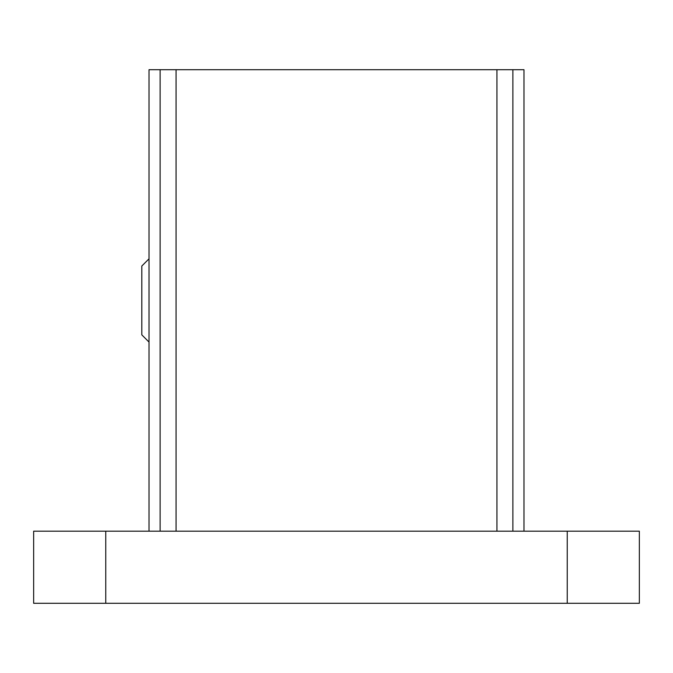 <?xml version="1.0" encoding="UTF-8"?>
<svg xmlns="http://www.w3.org/2000/svg" width="673" height="673" viewBox="0 0 673 673"><rect width="100%" height="100%" fill="white"/><g stroke="black" fill="none" stroke-linecap="round" stroke-linejoin="round"><path stroke-width="1.01" d="M149.019 531.19L149.019 69.706L160.115 69.706L160.115 531.19M160.115 69.706L176.065 69.706L176.065 531.19M176.065 69.706L512.885 69.706L512.885 531.19M496.935 69.706L496.935 531.19M512.885 69.706L523.981 69.706L523.981 531.19M149.019 258.819L141.81 266.028L141.81 334.86L149.019 342.077M33.65 531.19L639.35 531.19L639.35 603.294L33.65 603.294L33.65 531.19M567.246 531.19L567.246 603.294M105.754 531.19L105.754 603.294"/></g></svg>

